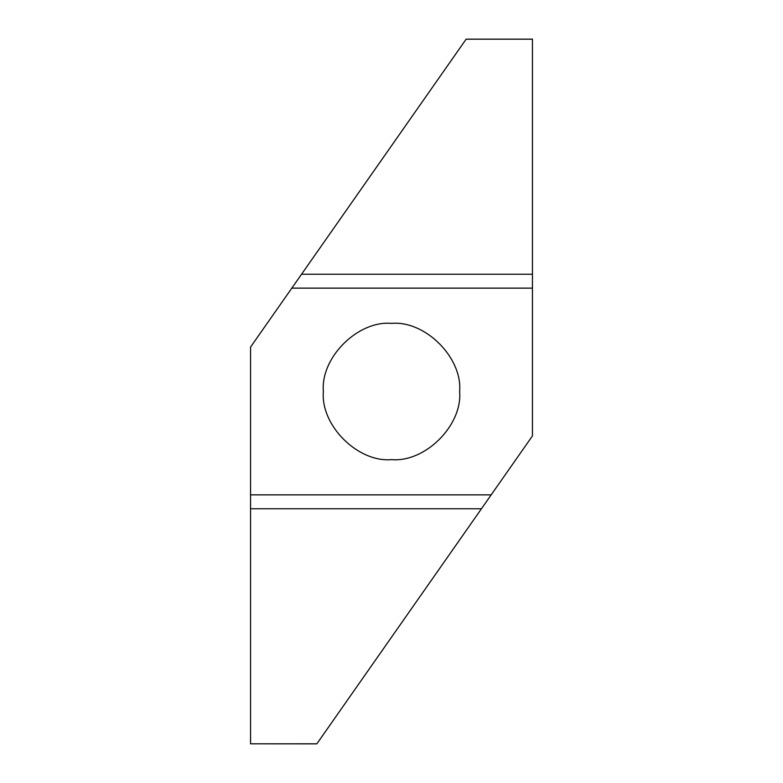 <?xml version="1.0" encoding="UTF-8"?>
<svg xmlns="http://www.w3.org/2000/svg" width="783" height="783" viewBox="0 0 783 783"><rect width="100%" height="100%" fill="white"/><g stroke="black" fill="none" stroke-linecap="round" stroke-linejoin="round"><path stroke-width="1.17" d="M391.5 323.379C425.208 320.335 462.665 357.792 459.621 391.5C462.665 425.208 425.208 462.665 391.5 459.621C357.792 462.665 320.335 425.208 323.379 391.5C320.335 357.792 357.792 320.335 391.5 323.379M291.824 288.134L532.44 288.134L532.44 435.935L491.176 494.866L250.56 494.866L250.56 347.065L466.159 39.15L532.44 39.15M301.553 274.236L532.44 274.236L532.44 39.199L466.13 39.199M532.44 274.236L532.44 288.134M316.841 743.85L250.56 743.801L316.87 743.801L481.447 508.764L250.56 508.764L250.56 743.801M491.176 494.866L481.447 508.764M250.56 508.764L250.56 494.866"/></g></svg>
